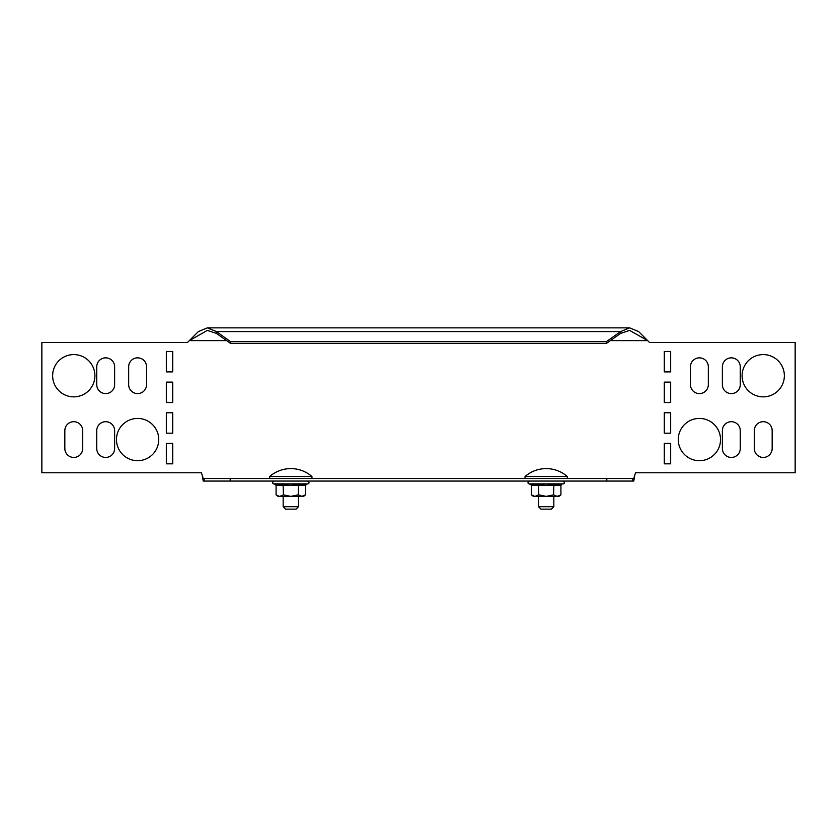 <?xml version="1.0" encoding="UTF-8"?>
<svg xmlns="http://www.w3.org/2000/svg" width="837" height="837" viewBox="0 0 837 837"><rect width="100%" height="100%" fill="white"/><g stroke="black" fill="none" stroke-linecap="round" stroke-linejoin="round"><path stroke-width="1.26" d="M606.815 478.513L230.185 478.513L230.185 481.066L606.815 481.066L606.815 478.513L633.755 478.513L635.555 472.759L795.15 472.759L795.15 342.532L649.596 342.532L647.681 340.617L629.633 330.406L620.615 333.398L606.291 343.515L230.709 343.515L230.709 341.716L606.291 341.716L606.291 343.515M203.245 478.513L204.186 478.513L203.245 478.513L201.445 472.759L41.85 472.759L41.85 342.532L187.404 342.532L189.319 340.617L207.367 330.406L216.385 333.398L216.385 331.588L207.367 327.853L198.338 331.588L189.319 340.617L226.607 340.617M670.667 443.39L670.667 463.824L664.285 463.824L664.285 443.39L670.667 443.39M670.667 412.756L670.667 433.179L664.285 433.179L664.285 412.756L670.667 412.756M670.667 382.111L670.667 402.534L664.285 402.534L664.285 382.111L670.667 382.111M670.667 351.467L670.667 371.89L664.285 371.89L664.285 351.467L670.667 351.467M690.452 366.784A8.935 8.935 0 0 1 699.387 357.849A8.935 8.935 0 0 1 708.332 366.784L708.332 384.664A8.935 8.935 0 0 1 699.387 393.599A8.935 8.935 0 0 1 690.452 384.664L690.452 366.784M722.373 430.626A8.935 8.935 0 0 1 731.308 421.691A8.935 8.935 0 0 1 740.253 430.626L740.253 448.506A8.935 8.935 0 0 1 731.308 457.441A8.935 8.935 0 0 1 722.373 448.506L722.373 430.626M722.373 366.784A8.935 8.935 0 0 1 731.308 357.849A8.935 8.935 0 0 1 740.253 366.784L740.253 384.664A8.935 8.935 0 0 1 731.308 393.599A8.935 8.935 0 0 1 722.373 384.664L722.373 366.784M754.294 430.626A8.935 8.935 0 0 1 763.229 421.691A8.935 8.935 0 0 1 772.164 430.626L772.164 448.506A8.935 8.935 0 0 1 763.229 457.441A8.935 8.935 0 0 1 754.294 448.506L754.294 430.626M114.627 366.784A8.935 8.935 0 0 0 105.692 357.849A8.935 8.935 0 0 0 96.747 366.784L96.747 384.664A8.935 8.935 0 0 0 105.692 393.599A8.935 8.935 0 0 0 114.627 384.664L114.627 366.784M166.333 382.111L166.333 402.534L172.715 402.534L172.715 382.111L166.333 382.111M166.333 351.467L166.333 371.89L172.715 371.89L172.715 351.467L166.333 351.467M166.333 412.756L166.333 433.179L172.715 433.179L172.715 412.756L166.333 412.756M166.333 443.39L166.333 463.824L172.715 463.824L172.715 443.39L166.333 443.39M146.548 366.784A8.935 8.935 0 0 0 137.613 357.849A8.935 8.935 0 0 0 128.668 366.784L128.668 384.664A8.935 8.935 0 0 0 137.613 393.599A8.935 8.935 0 0 0 146.548 384.664L146.548 366.784M82.706 430.626A8.935 8.935 0 0 0 73.771 421.691A8.935 8.935 0 0 0 64.836 430.626L64.836 448.506A8.935 8.935 0 0 0 73.771 457.441A8.935 8.935 0 0 0 82.706 448.506L82.706 430.626M114.627 430.626A8.935 8.935 0 0 0 105.692 421.691A8.935 8.935 0 0 0 96.747 430.626L96.747 448.506A8.935 8.935 0 0 0 105.692 457.441A8.935 8.935 0 0 0 114.627 448.506L114.627 430.626M634.697 475.96L633.755 481.066L632.814 481.066L632.814 478.513L633.755 478.513M202.303 475.96L203.245 481.066L204.186 481.066L204.186 478.513L230.185 478.513M230.185 481.066L204.186 481.066M606.815 481.066L632.814 481.066M610.393 340.617L647.681 340.617L638.662 331.588L629.633 327.853L620.615 331.588L620.615 333.398M216.385 333.398L230.709 343.515M606.291 341.716L620.615 331.588L216.385 331.588L230.709 341.716M88.712 390.67A21.134 21.134 0 0 1 58.831 390.67A21.134 21.134 0 0 1 58.831 360.778A21.134 21.134 0 0 1 88.712 360.778A21.134 21.134 0 0 1 88.712 390.67M152.554 454.501A21.134 21.134 0 0 1 122.662 454.501A21.134 21.134 0 0 1 122.662 424.621A21.134 21.134 0 0 1 152.554 424.621A21.134 21.134 0 0 1 152.554 454.501M748.288 390.67A21.134 21.134 0 0 1 748.288 360.778A21.134 21.134 0 0 1 778.169 360.778A21.134 21.134 0 0 1 778.169 390.67A21.134 21.134 0 0 1 748.288 390.67M684.446 454.501A21.134 21.134 0 0 1 684.446 424.621A21.134 21.134 0 0 1 714.338 424.621A21.134 21.134 0 0 1 714.338 454.501A21.134 21.134 0 0 1 684.446 454.501M298.485 506.699L296.036 509.147L285.616 509.147L283.157 506.699L298.485 506.699L298.485 496.383M311.95 478.513L311.95 476.515L269.692 476.515L269.692 478.513M298.568 484.487L298.192 494.855L301.875 496.383L305.568 494.855L305.568 485.439L276.074 485.439L275.331 484.487L290.826 485.251L307.995 483.87L273.647 483.87C272.14 483.231 272.307 482.3 274.138 481.066M279.234 485.251L277.298 485.052M276.074 485.439L276.074 494.855L279.38 496.362M283.073 484.487L283.45 494.855L279.767 496.383L290.826 496.383L283.45 494.855M298.192 494.855L290.826 496.383L303.59 496.383L305.568 494.855M276.074 494.855L278.051 496.383L279.767 496.383M305.568 485.439L306.311 484.487M553.927 484.487L553.55 494.855L557.233 496.383L560.926 494.855L560.926 485.439L531.432 485.439L530.689 484.487L546.174 485.251L563.353 483.87L529.005 483.87C527.498 483.231 527.655 482.3 529.497 481.066M534.592 485.251L532.656 485.052M531.432 485.439L531.432 494.855L534.728 496.362M538.432 484.487L538.808 494.855L535.125 496.383L546.174 496.383L538.808 494.855M553.55 494.855L546.174 496.383L558.949 496.383L560.926 494.855M531.432 494.855L533.41 496.383L535.125 496.383M560.926 485.439L561.669 484.487M553.843 506.699L551.384 509.147L540.964 509.147L538.515 506.699L553.843 506.699L553.843 496.383M567.308 478.513L567.308 476.515L525.05 476.515L525.05 478.513M629.633 327.853L207.367 327.853M311.95 476.515A32.172 32.172 0 0 0 269.692 476.515M283.157 506.699L283.157 496.383M275.331 484.487L273.647 483.87M307.995 483.87C309.502 483.231 309.345 482.3 307.503 481.066M530.689 484.487L529.005 483.87M563.353 483.87C564.86 483.231 564.693 482.3 562.862 481.066M567.308 476.515A32.172 32.172 0 0 0 525.05 476.515M538.515 506.699L538.515 496.383"/></g></svg>
